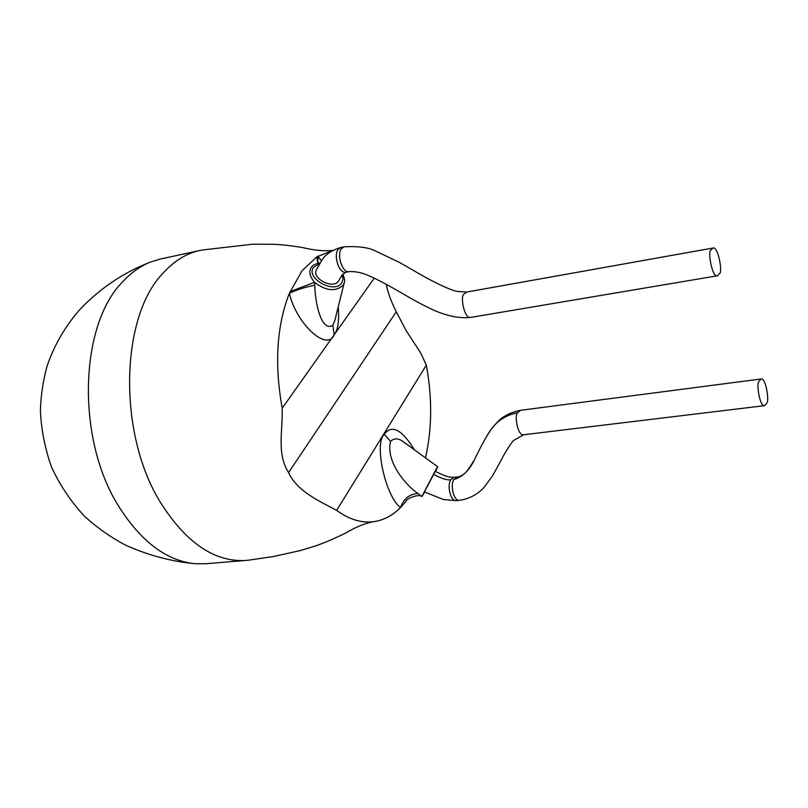 <?xml version="1.0" encoding="UTF-8"?>
<svg xmlns="http://www.w3.org/2000/svg" width="808" height="808" viewBox="0 0 808 808"><rect width="100%" height="100%" fill="white"/><g stroke="black" fill="none" stroke-linecap="round" stroke-linejoin="round"><path stroke-width="1.21" d="M332.916 250.409C324.675 251.369 314.423 250.399 302.172 247.47C291.435 245.743 282.073 244.683 274.074 244.289L252.843 244.188L201.919 250.056L160.348 259.045L150.369 262.105C140.43 266.064 131.27 272.569 122.887 281.598C79.133 324.947 75.972 439.966 119.342 507.343C141.653 542.158 166.963 560.954 195.284 563.731L205.717 563.742L248.107 560.237L273.367 556.53L299.283 550.814L312.484 546.905C321.2 544.208 332.25 539.592 345.642 533.048C355.985 526.887 365.539 523.059 374.326 521.584C384.012 520.049 392.749 515.373 400.536 507.565L406.03 501.303C404.97 499.677 418.069 493.264 421.948 496.546M425.483 457.863C432.088 428.977 432.371 398.071 426.311 365.145L420.746 353.056L406.242 330.785L396.284 311.777C391.042 301.354 387.699 292.193 386.254 284.285M332.866 250.44L316.877 256.813L302.051 270.741L289.365 293.274C276.679 325.836 274.306 364.156 282.214 408.222L374.276 278.124M199.879 250.46C186.396 253.389 174.134 260.944 163.095 273.124C120.18 316.887 117.594 434.037 160.691 502.788C186.284 543.097 214.726 562.317 246.036 560.449M404.545 442.632L404.525 442.622C399.051 438.128 394.405 437.704 390.577 441.36C385.709 460.51 403.97 483.588 417.786 493.466L421.928 496.496L435.128 471.034L437.734 466.761L435.562 471.519M453.803 477.356L450.026 477.124C449.41 476.902 447.279 477.336 435.29 471.377L424.392 491.921L443.632 499.586L456.187 500.617C450.884 501.667 446.763 486.244 450.672 479.891L453.803 477.356L456.954 477.013C459.489 476.861 462.075 475.639 464.711 473.347C466.458 472.114 469.337 468.155 473.326 461.479M766.792 403.071L764.62 405.656C759.722 407.222 756.207 383.022 758.904 381.477L761.035 378.982C765.883 377.366 769.448 401.394 766.792 403.071M314.746 285.234C304.99 287.173 296.526 289.85 289.365 293.274C296.617 324.553 327.22 351.914 334.189 334.764L332.815 325.24L334.815 320.564L344.218 282.83L342.966 285.446C335.259 291.961 325.786 290.91 314.534 282.305L314.746 285.234C315.171 304.545 321.826 332.32 332.815 325.24M320.049 262.893C315.383 263.953 312.726 265.145 312.07 266.448L311.403 267.206C308.656 271.438 309.696 276.467 314.534 282.305L290.052 291.627M338.501 281.204L341.491 275.841L338.501 281.204C333.179 289.476 311.696 278.568 316.312 269.943L321.998 260.045C325.907 254.106 332.219 249.914 340.915 247.47L338.32 249.248C332.987 255.419 339.299 274.235 345.996 272.245L345.39 272.306M719.514 273.649C722.817 272.367 718.171 245.703 712.898 248.046L710.909 250.086C707.566 251.207 712.151 278.073 717.474 275.781L719.514 273.649M282.214 408.222C282.79 431.563 276.589 453.712 288.587 472.609C297.304 491.749 320.584 501.637 336.643 510.393L426.311 365.145M336.643 510.393C349.47 519.665 362.034 523.392 374.326 521.584M424.665 492.062L421.948 496.536M317.938 263.267L317.958 256.136L321.392 260.873M316.877 256.813L317.746 263.307M417.786 493.466C409.333 494.193 403.576 498.9 400.536 507.565C385.669 496.758 373.811 443.885 384.214 434.401L390.577 441.36M384.214 434.401C391.688 424.18 401.768 429.321 414.443 449.834M459.348 500.304C454.056 501.364 449.925 485.921 453.823 479.548C463.115 476.902 470.428 469.367 475.761 456.944L481.649 445.349C488.436 433.795 494.344 417.433 517.686 412.706C514.191 414.251 517.453 436.411 523.746 434.755L513.807 440.35C511.06 442.461 502.667 456.702 501.263 459.954L492.627 475.73L484.255 487.143C477.609 494.496 469.307 498.889 459.348 500.304L456.187 500.617M433.482 474.336C441.138 478.386 446.875 480.235 450.672 479.891M319.483 263.812L313.797 267.125C304.687 277.669 334.199 294.516 341.643 282.992L342.976 279.265L342.158 274.962M344.188 246.793L341.582 248.571C336.259 254.752 342.582 273.599 349.258 271.609L349.268 271.599C355.348 271.407 361.257 272.528 367.004 274.952C375.215 278.124 391.375 286.961 399.162 291.617C409.838 297.697 415.181 301.243 432.371 309.575C446.784 316.049 459.631 318.645 470.923 317.372C464.156 319.695 459.924 295.274 464.125 294.051L466.741 292.041L457.176 291.456C449.329 289.83 430.735 280.82 413.969 270.71L399.647 262.539L374.932 250.722C368.155 247.399 357.904 246.087 344.188 246.793L340.936 247.47M338.209 306.949C339.37 320.584 338.027 329.856 334.189 334.764M717.474 275.781L470.923 317.372M761.035 378.982L520.493 410.312L517.686 412.706M453.823 479.548L456.944 477.013M288.587 472.609L396.284 311.777M150.369 262.105C123.897 272.367 100.606 287.941 80.507 308.828C65.458 325.695 54.277 344.895 46.975 366.428C43.026 380.932 40.834 395.728 40.4 410.817C41.299 430.119 45.046 448.945 51.641 467.307C60.034 485.426 71.033 501.788 84.628 516.393C97.142 527.725 110.656 537.239 125.169 544.935C147.723 555.207 171.094 561.469 195.284 563.731M475.761 456.944L481.649 445.349M523.746 434.755L764.62 405.656M342.814 274.205C344.622 278.507 345.087 281.386 344.218 282.83M712.898 248.046L466.711 292.052M345.996 272.245L349.258 271.609M345.531 272.306L341.491 275.841M437.734 466.761L404.515 442.622M520.493 410.312C507.939 412.545 499.536 419.382 497.981 421.574C494.658 425.139 492.627 426.281 484.891 439.31"/></g></svg>
